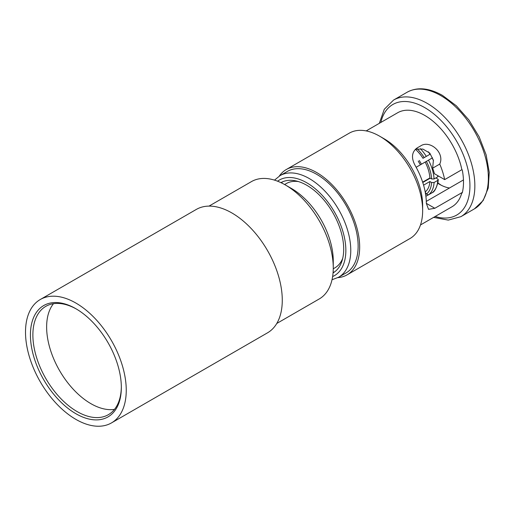 <?xml version="1.0" encoding="UTF-8"?>
<svg xmlns="http://www.w3.org/2000/svg" width="515" height="515" viewBox="0 0 515 515"><rect width="100%" height="100%" fill="white"/><g stroke="black" fill="none" stroke-linecap="round" stroke-linejoin="round"><path stroke-width="0.77" d="M40.26 299.524L196.286 209.444A71.237 41.129 60 0 1 231.905 212.972A71.237 41.129 60 0 1 278.441 275.744A71.237 41.129 60 0 1 267.523 332.825L111.498 422.905A71.237 41.129 60 0 1 75.879 419.377A71.237 41.129 60 0 1 29.342 356.605A71.237 41.129 60 0 1 40.26 299.524A71.237 41.129 60 0 1 75.879 303.052A71.237 41.129 60 0 1 122.416 365.824A71.237 41.129 60 0 1 111.498 422.905M76.497 309.09A62.547 36.114 -120 0 0 45.835 306.335A62.547 36.114 -120 0 0 36.243 356.457A62.547 36.114 -120 0 0 77.108 411.575A62.547 36.114 -120 0 0 108.382 414.672A62.547 36.114 -120 0 0 121.334 386.746M114.491 409.38A62.547 36.114 60 0 1 90.859 403.638A62.547 36.114 60 0 1 52.118 354.841A62.547 36.114 60 0 1 53.476 303.696M75.879 308.73A64.285 37.112 60 0 1 121.334 387.46A64.285 37.112 60 0 1 75.879 413.706A64.285 37.112 60 0 1 30.424 334.969A64.285 37.112 60 0 1 75.879 308.723A64.285 37.112 60 0 1 75.879 308.73L75.879 308.723M291.49 188.503L285.349 184.956L291.49 188.503A59.071 34.106 60 0 1 333.263 260.848L333.263 267.942A67.761 39.121 -120 0 0 285.349 184.956L285.349 184.956A67.761 39.121 -120 0 0 251.468 181.595L209.013 206.109M276.774 323.472L319.229 298.964A67.761 39.121 -120 0 0 333.263 267.942M342.726 258.324A48.648 28.087 60 0 1 334.859 267.871L333.257 268.791M281.39 182.857A52.124 30.095 60 0 1 282.696 181.776M280.933 182.638A52.124 30.095 60 0 1 306.85 185.31A52.124 30.095 60 0 1 340.859 231.106A52.124 30.095 60 0 1 333.057 272.918M316.674 174.315A58.639 33.855 60 0 1 354.983 225.988A58.639 33.855 60 0 1 345.996 272.976L338.625 277.231A58.639 33.855 60 0 0 347.612 230.244A58.639 33.855 60 0 0 309.303 178.57A58.639 33.855 60 0 0 279.986 175.667L287.357 171.411A58.639 33.855 60 0 1 316.674 174.315M279.284 176.091A60.809 35.11 60 0 1 286.269 169.532A60.809 35.11 60 0 1 316.674 172.538A60.809 35.11 60 0 1 356.399 226.13A60.809 35.11 60 0 1 347.078 274.856A60.809 35.11 60 0 1 337.904 277.63M422.641 210.667L422.641 205.343A54.294 31.351 60 0 0 384.248 138.85L379.639 136.192A60.809 35.11 60 0 1 422.641 210.667A60.809 35.11 60 0 1 410.043 238.503L347.078 274.856M415.438 149.183L422.86 149.067L429.748 153.071L433.411 160.268L432.645 168.18A40.485 23.375 60 0 1 434.428 173.709L444.67 179.619L461.871 169.693L462.258 169.918A57.339 33.102 60 0 1 462.258 192.9L461.871 192.674A54.294 31.351 60 0 1 451.938 206.792L420.478 224.958M461.871 192.674L434.84 208.279L426.323 203.361L428.544 209.341L434.84 208.279M444.67 179.619A54.294 31.351 -120 0 0 439.752 164.073C445.018 152.685 429.903 139.739 420.755 145.854L417.066 147.979C411.749 152.002 411.086 157.802 415.077 165.379A54.294 31.351 60 0 1 426.323 203.361M366.184 130.913L397.644 112.753A54.294 31.351 60 0 1 424.791 115.444A54.294 31.351 60 0 1 461.871 169.693M449.486 188.001A40.485 23.375 60 0 1 439.533 184.319L439.533 184.319A40.485 23.375 60 0 1 437.802 183.256M420.407 164.813A40.485 23.375 60 0 1 418.231 161.053M425.886 196.273L429.999 194.001M432.407 192.565L428.48 194.87L426.381 194.071L425.229 192.076M425.203 191.934A28.145 16.248 -120 0 0 429.89 181.518L431.615 182.51L434.074 182.51L437.763 180.385L438.168 179.342L435.915 177.9M423.575 185.162L429.89 181.518M438.259 175.918L437.763 176.838L434.074 178.969L431.615 178.963L429.89 177.971A28.145 16.248 -120 0 0 425.165 162.064L432.523 157.815M429.89 177.971L422.641 182.149M416.146 167.272L425.165 162.064M430.353 154.056L422.989 158.305A28.145 16.248 -120 0 0 415.386 149.228M422.989 158.305L427.218 155.865M430.25 178.177L422.757 182.503M426.291 201.391L463.455 179.935M439.752 164.073L432.645 168.18M419.307 160.429A45.693 26.381 -120 0 0 421.482 164.188M437.879 182.851A45.693 26.381 -120 0 0 441.316 185.284M286.269 169.532L349.234 133.179A60.809 35.11 60 0 1 379.639 136.192L384.248 138.85M334.686 271.83A52.124 30.095 60 0 1 333.096 272.416M284.608 184.531L286.211 183.61A48.648 28.087 60 0 1 298.41 181.563M420.755 145.854L417.041 147.998L420.755 145.854M332.626 276.555A55.163 31.846 -120 0 0 343.338 233.025A55.163 31.846 -120 0 0 306.85 182.825A55.163 31.846 -120 0 0 277.572 181.196M474.424 208.858A67.323 38.87 -120 0 0 484.744 154.912A67.323 38.87 -120 0 0 440.763 95.584A67.323 38.87 -120 0 0 407.095 92.249L393.582 100.052A67.323 38.87 60 0 1 427.244 103.386A67.323 38.87 60 0 1 471.231 162.714A67.323 38.87 60 0 1 460.906 216.661L474.424 208.858L483.134 200.567L488.226 188.078L489.25 172.409L486.141 154.854L479.169 136.881L468.953 120.046L456.367 105.813L442.494 95.41C428.918 87.827 417.118 86.771 407.095 92.249M435.136 216.493A63.854 36.868 -120 0 0 469.635 179.651A63.854 36.868 -120 0 0 424.791 107.641A63.854 36.868 -120 0 0 380.843 122.454M432.169 192.745A32.316 18.656 -120 0 0 437.763 180.385M434.074 182.51A32.316 18.656 60 0 1 428.48 194.87M426.381 194.071A30.578 17.658 -120 0 0 431.615 182.51M437.763 176.838A32.316 18.656 -120 0 0 437.666 175.576M433.476 160.68A32.316 18.656 -120 0 0 432.169 158.021M428.48 160.146A32.316 18.656 60 0 1 434.074 178.969M431.615 178.963A30.578 17.658 -120 0 0 426.381 161.362M429.999 154.262A32.316 18.656 -120 0 0 428.351 151.796M420.394 148.648A32.316 18.656 60 0 1 426.311 156.386M424.212 157.596A30.578 17.658 -120 0 0 417.118 148.771M332.021 279.742L338.625 277.231M433.604 217.382L448.275 220.105L460.906 216.661M432.278 192.668C434.332 191.966 436.231 188.529 437.969 182.355L438.265 179.709M379.31 123.336L384.287 109.264L393.582 100.052M274.508 180.128L279.986 175.667"/></g></svg>
